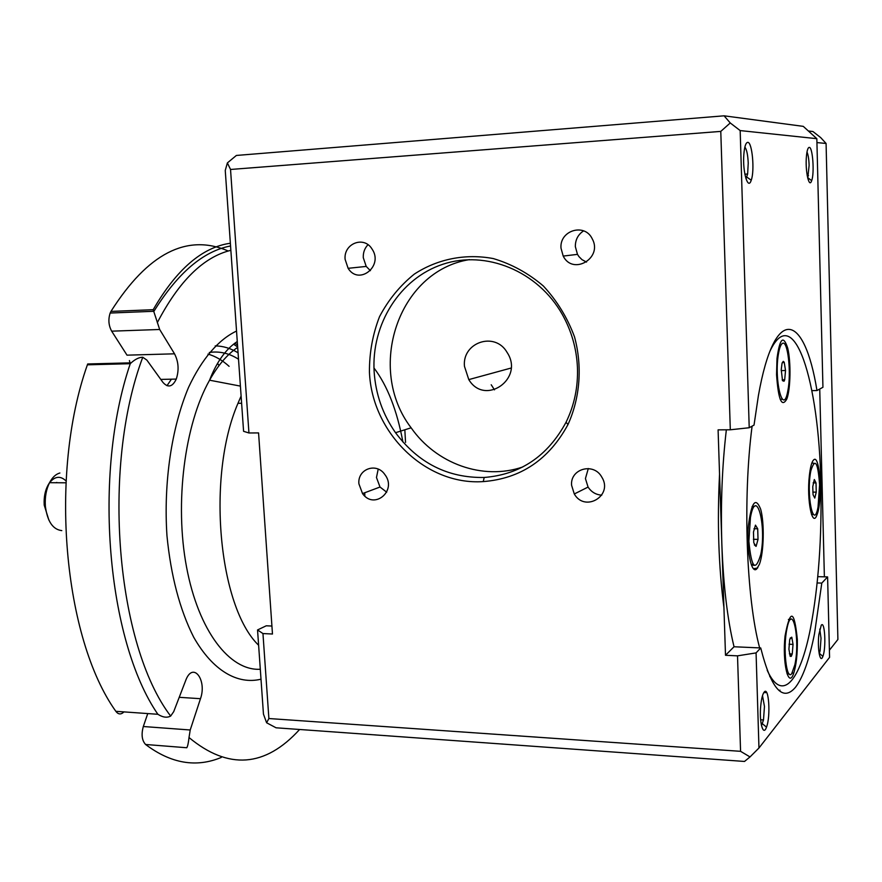 <?xml version="1.0" encoding="UTF-8"?>
<svg xmlns="http://www.w3.org/2000/svg" width="882" height="882" viewBox="0 0 882 882"><rect width="100%" height="100%" fill="white"/><g stroke="black" fill="none" stroke-linecap="round" stroke-linejoin="round"><path stroke-width="1.32" d="M369.437 372.204C369.304 352.899 372.667 334.388 379.525 316.671C388.3 299.935 399.899 285.746 414.32 274.104C437.516 258.966 465.42 253.332 493.292 258.569C511.593 264.016 528.296 273.166 543.4 286.033C557.016 300.74 567.391 317.685 574.524 336.88C582.506 366.515 580.124 397.606 567.997 424.529C548.946 459.61 520.689 478.639 483.248 481.594C425.653 485.596 371.917 432.786 369.437 372.204M571.591 485.287C570.026 468.739 593.685 462.113 601.756 477.052C613.618 495.486 585.009 512.839 574.292 493.975L571.591 485.287M726.349 429.81C722.126 465.861 720.627 503.776 721.829 543.588L718.091 429.865L730.307 429.788L720.781 131.396L230.533 169.465L248.945 432.974L258.569 432.919L272.472 634.015L262.957 633.563L268.889 718.532L740.571 751.321L750.009 756.932L744.507 761.453L276.055 727.793L266.607 722.766L268.889 718.532M817.151 582.958L821.792 583.09L827.603 576.916L829.576 657.355L758.961 748.013L756.072 652.901L737.517 655.844L740.571 751.321M737.517 655.844L725.5 655.282L721.829 543.588C723.328 584.975 727.396 619.362 734.033 646.76L760.725 647.95C771.243 689.25 782.852 702.326 795.553 687.188C803.028 677.354 809.334 659.549 814.505 633.75L821.792 583.09M345.116 259.363C343.418 243.531 364.023 235.461 372.028 249.022C383.89 265.989 358.897 285.867 348.114 268.315L345.116 259.363M561.007 248.173C559.342 230.467 584.645 222.639 592.197 238.746C603.145 258.018 572.925 275.801 563.201 256.078L561.007 248.173M358.908 483.843C357.32 469.081 376.438 462.036 384.806 474.483C397.495 490.601 374.211 510.27 362.524 493.578L358.908 483.843M386.691 492.2L380.01 487.029L376.471 477.504L378.202 469.125M370.418 270.686L366.206 266.43L363.274 257.665C363.075 252.539 364.641 248.228 367.981 244.722M374.144 371.785C371.201 324.477 399.689 278.469 442.83 264.269C485.839 249.849 537.811 270.895 562.352 314.532C571.492 330.904 576.53 348.478 577.434 367.254C578.173 386.911 574.369 405.246 566.035 422.28C547.656 456.17 520.38 474.571 484.196 477.471C447.869 478.044 418.311 463.127 395.533 432.709C382.777 414.485 375.644 394.177 374.144 371.785M464.461 366.339L468.794 379.602C484.835 406.459 524.691 378.797 507.106 352.447C495.078 331.125 462.014 342.26 464.461 366.339M522.75 466.975C482.752 480.712 436.138 463.667 411.133 427.803C366.03 369.128 397.804 271.094 469.422 259.617M586.53 262.086L581.988 259.65L578.923 256.585L577.478 254.369L575.34 246.629C575.296 239.783 578.041 234.535 583.586 230.875M601.767 495.155C595.967 494.78 591.414 492.09 588.073 487.073L585.428 478.573L588.305 468.529M782.532 380.704L781.232 369.679L782.058 363.175L783.26 361.355L784.219 362.226L785.531 370.517L784.693 379.767L784.043 381.233L782.532 380.704M782.61 343.307C781.044 344.013 779.732 347.1 778.685 352.579C773.481 379.084 783.238 418.057 787.869 390.539C791.452 373.207 787.858 340.254 782.61 343.307M784.671 379.778L782.521 380.616M782.191 379.811L784.693 379.767M780.14 399.182L782.444 399.314M784.186 362.237L782.202 362.811M785.509 370.418L784.23 362.326M781.22 370.605L785.531 370.517M784.704 379.657L785.52 370.616M819.731 389.05L824.383 576.828L817.779 576.652M756.756 568.912C751.321 574.777 746.238 549.133 748.421 525.606C751.519 501.946 755.609 496.511 760.692 509.289C764.551 522.949 763.9 552.308 759.457 564.204L756.756 568.912M776.557 374.63L776.998 358.522C779.776 338.115 783.348 334.664 787.725 348.17C791.066 362.017 790.614 388.819 786.854 398.973C781.739 407.991 778.31 399.877 776.557 374.63M813.81 459.754C820.006 453.998 822.73 500.932 817.063 514.592C812.443 528.803 806.567 500.281 809.334 475.905C810.337 466.843 811.826 461.462 813.81 459.754M797.339 639.516C797.548 654.014 796.292 665.403 793.546 673.672C788.409 689.04 782.158 662.217 785.057 635.933C790.239 608.459 794.329 609.66 797.339 639.516M767.175 670.21C782.102 703.34 800.15 681.18 810.404 628.734C818.496 586.332 821.969 538.02 820.822 483.777C819.146 381.311 793.822 300.817 770.03 351.025M752.103 426.149C742.655 498.176 746.315 598.779 759.656 647.906M773.139 345.314L772.742 344.719M769.766 676.604L770.184 676.031M166.985 385.71L171.428 379.183M209.299 352.469C219.442 350.992 229.188 353.241 238.515 359.228M207.998 354.079C215.429 356.229 222.462 360.308 229.1 366.328M189.013 737.55C188.428 742.964 187.679 746.37 186.775 747.749L145.585 744.485C141.914 740.483 141.153 734.486 143.314 726.514L190.214 729.987L189.013 737.55C228.306 770.063 265.173 767.373 299.604 729.48M238.063 352.811C230.731 348.313 223.113 346.009 215.219 345.898M775.432 341.984L774.749 340.794M719.547 474.163C717.132 522.089 718.598 566.619 723.946 607.731M814.295 479.565L816.015 482.895L816.247 492.145L814.781 498.076L813.061 494.736L812.752 486.765L814.295 479.565M57.804 482.752L61.299 482.774M55.93 482.741L56.834 482.432M48.863 520.06L44.21 505.099C43.725 496.213 45.467 488.815 49.425 482.895M61.795 530.611C52.887 529.542 47.419 521.483 45.39 506.433L45.346 505.827C44.817 497.128 46.206 489.422 49.535 482.697C54.96 476.17 60.45 475.596 66.04 480.966M65.941 482.807L49.535 482.697C52.358 477.349 55.809 474.119 59.899 472.995M190.214 729.987L200.479 698.698C207.116 680.254 193.367 661.511 186.047 679.559L173.721 711.642L170.656 716.074C166.985 717.992 162.729 717.386 157.878 714.288L115.851 711.322C63.581 638.381 48.719 473.899 87.384 364.817L87.693 363.968L131.164 362.833L130.26 363.704C92.599 474.064 107.053 640.652 157.878 714.288M147.757 713.571L143.314 726.514M373.979 367.981C387.407 385.743 397.054 410.417 402.909 442.014M258.613 645.249C218.471 606.64 206.41 476.004 237.997 403.272L241.106 396.029M364.751 492.74L364.817 496.059M491.219 384.761L494.482 389.855M751.442 565.031L752.897 563.852M816.941 142.586L826.081 143.457L820.723 137.625L812.928 131.528L808.331 130.966M826.081 143.457L837.9 639.472L829.4 650.221M753.471 568.669L757.495 568.107M405.555 442.411L404.827 429.777M720.781 131.396L730.252 122.962L724.089 115.818L803.27 126.358L816.842 138.683L822.939 387.286L816.975 390.561C804.516 313.264 774.749 303.055 758.399 395.621L754.033 425.091L749.215 427.737L730.307 429.788M827.603 576.916L824.383 576.828M237.655 346.935L233.554 344.212M221.272 757.44C196.19 767.869 170.965 763.558 145.585 744.485M123.976 711.895C121.01 714.762 118.309 714.574 115.851 711.322M129.422 360.562L130.018 362.866M110.945 311.412L110.162 313.044C108.089 319.46 108.585 325.502 111.672 331.169L127.008 355.159L174.526 353.814L159.675 329.482L153.192 309.692L110.945 311.412C147.823 253.332 186.929 233.19 228.262 251.006M237.512 344.983L234.866 343.197M131.164 362.833C135.343 359.128 139.202 357.265 142.752 357.243L146.853 360.088L162.872 382.303C168.01 388.08 172.475 387.011 176.279 379.073C179.156 370.12 178.572 361.697 174.526 353.814M811.914 390.638L816.975 390.561M815.993 482.851L814.329 479.532M813.138 482.873L816.015 482.895M816.247 492.046L816.015 483.005M812.796 492.123L816.247 492.145M814.803 498.01L816.236 492.222M819.587 484.769C817.945 462.069 815.045 457.394 810.867 470.745C805.961 494.339 813.612 531.714 818.055 506.974L819.587 484.769M813.645 463.204L811.837 463.039M811.517 514.504L813.325 514.371M793.028 644.312L792.245 653.959L791.286 656.351L790.184 656.351L788.916 649.185L789.71 639.472L791.76 637.19L793.028 644.312L791.793 637.245M789.037 644.224L793.039 644.4M792.257 653.838L793.028 644.51M789.368 653.827L792.245 653.959M790.206 656.318L790.504 655.083L792.223 653.981M791.76 637.19L790.118 638.171M791.727 673.616L794.869 664.752C800.448 638.844 792.223 600.609 786.898 628.976C782.797 648.138 786.479 681.356 791.727 673.616M790.526 619.473L788.387 619.451M787.042 673.815L789.192 673.969M756.106 546.333L753.79 542.816L753.471 532.1L755.466 525.132L757.704 528.77L758.024 539.387L756.106 546.333L758.002 539.464M753.393 539.288L758.024 539.387M754.331 544.878L756.05 546.377M757.671 528.726L755.466 525.132M753.978 528.704L757.704 528.77M748.884 541.25C751.431 568.129 755.411 572.451 760.824 554.238C766.789 525.121 756.072 485.662 750.439 517.536L748.884 541.25M757.704 528.891L758.013 539.255M751.354 564.8L754.154 565.384M754.893 506.125L752.081 506.599M230.533 169.465L227.38 162.916L236.376 155.453L724.089 115.818M248.945 432.974L243.586 431.32L225.252 170.469L227.38 162.916M745.996 178.859L747.627 174.008L748.234 163.17C747.87 154.956 746.745 149.576 744.871 147.051M271.921 626.044L266.265 625.79L257.544 629.946L262.957 633.563M266.607 722.766L263.453 714.1L257.544 629.946M780.008 690.165L779.082 690.584M766.69 692.591L763.79 692.624M819.191 653.882L820.117 650.762L821.021 638.303L819.753 629.098M816.842 138.683L740.174 130.58L730.252 122.962M809.257 147.382C807.956 147.492 807.03 150.359 806.468 155.96C804.99 170.325 809.048 189.244 811.672 180.634C814.593 173.291 812.697 146.886 809.257 147.382M807.758 178.307L809.114 165.353C808.893 159.102 808.188 154.659 806.986 152.024M761.486 725.677L763.492 719.955L764.462 706.46L762.5 695.678M740.174 130.58L749.215 427.737M747.749 142.355C745.797 142.586 744.496 146.577 743.846 154.339C742.401 171.67 748.024 190.887 751.232 180.204C754.849 170.91 752.203 141.87 747.749 142.355M758.961 748.013L750.009 756.932M821.263 625.206L818.871 634.533C817.195 648.424 820.183 664.422 822.884 656.373C826.302 648.16 824.879 620.178 821.263 625.206M764.165 692.105C762.577 694.189 761.442 698.709 760.747 705.655C759.06 722.093 763.173 737.087 766.491 727.132C770.846 716.438 768.839 685.722 764.165 692.105M734.033 646.76L725.5 655.282M756.072 652.901L760.725 647.95M219.001 365.622L217.578 363.307M757.814 567.655L754.099 569.199M200.479 698.698L179.222 697.309M236.541 331.059C218.692 339.449 201.934 358.72 188.55 387.374C171.637 427.583 163.435 482.608 166.963 535.749C170.899 575.88 179.807 609.694 193.687 637.201C212.738 670.684 237.523 684.939 261.006 679.184M260.3 669.262C229.794 671.081 198.505 631.137 186.532 567.005C174.471 502.994 184.592 424.396 209.563 380.197C218.052 365.17 227.424 354.222 237.677 347.343M230.864 250.312C203.533 256.938 179.013 281.06 157.305 322.669M142.752 357.243C101.154 468.011 116.402 645.029 170.656 716.074M130.26 363.704L87.384 364.817M111.672 331.169L159.675 329.482M230.367 243.234C202.232 247.225 176.51 269.374 153.192 309.692M348.114 268.315L366.206 266.43M566.035 422.28L567.997 424.529M484.196 477.471L483.248 481.594M468.794 379.602L511.086 368.048M563.201 256.078L577.478 254.369M395.533 432.709L411.133 427.803M574.292 493.975L588.073 487.073M362.524 493.578L380.01 487.029M783.293 380.131L784.043 381.233M792.356 672.668L793.546 673.672M44.21 505.099L45.346 505.827M240.4 386.107L209.563 380.197C216.663 361.896 225.902 349.007 237.269 341.521M241.613 403.317L237.997 403.272M810.867 470.745L809.996 470.745M790.504 655.083L791.286 656.351M747.627 174.008L744.86 174.195M820.117 650.762L818.75 650.707M807.934 177.866L811.672 180.634M763.492 719.955L760.637 719.778M746.867 177.117L751.232 180.204M819.4 653.386L822.884 656.373M762.467 723.78L766.491 727.132M110.162 313.044L153.755 311.291M160.789 379.414L176.279 379.073M230.555 245.979C203.367 251.072 177.789 272.902 153.821 311.467M808.496 175.617L807.217 175.705"/></g></svg>
